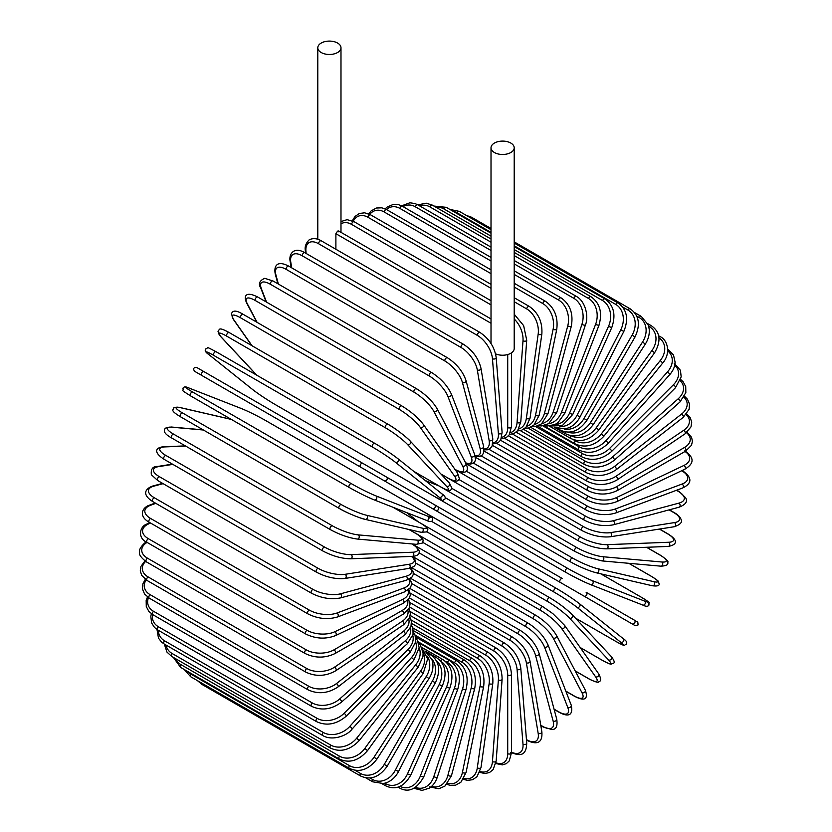 <?xml version="1.0" encoding="UTF-8"?>
<svg xmlns="http://www.w3.org/2000/svg" width="832" height="832" viewBox="0 0 832 832"><rect width="100%" height="100%" fill="white"/><g stroke="black" fill="none" stroke-linecap="round" stroke-linejoin="round"><path stroke-width="1.25" d="M469.352 529.911A2.184 1.258 -60 0 1 469.321 529.901L628.004 621.514A2.184 1.258 120 0 0 628.014 621.525L397.436 488.394L635.294 625.726L638.206 624.853C637.125 619.819 639.236 623.657 634.265 620.079L634.265 620.079A2.184 1.789 120 0 1 632.081 623.865L583.96 596.086A2.184 1.789 120 0 0 586.144 592.301L634.265 620.079L586.144 592.301M562.38 578.573L437.778 506.636L562.38 578.573A2.184 1.258 120 0 0 560.196 579.842A2.184 1.258 120 0 0 560.196 582.369L401.513 490.745A2.184 1.258 120 0 1 401.461 490.714M335.889 249.257L335.889 233.698L337.584 231.109L338.988 231.92M321.194 43.056A11.596 6.698 0 0 0 317.793 47.788A11.596 6.698 0 0 0 324.948 53.966A11.596 6.698 0 0 0 337.584 52.52A11.596 6.698 0 0 0 340.985 47.788A11.596 6.698 0 0 0 333.819 41.6A11.596 6.698 0 0 0 321.194 43.056M495.57 353.85A11.596 6.698 0 0 0 510.806 353.267A11.596 6.698 0 0 0 514.207 348.535L514.207 147.794A11.596 6.698 0 0 0 507.052 141.606A11.596 6.698 0 0 0 494.416 143.062A11.596 6.698 0 0 0 491.015 147.794A11.596 6.698 0 0 0 498.181 153.982A11.596 6.698 0 0 0 510.806 152.526A11.596 6.698 0 0 0 514.207 147.794M360.495 467.064L201.812 375.45A2.184 1.258 -60 0 1 201.812 372.923A2.184 1.258 -60 0 1 203.996 371.665L362.679 463.278A2.184 1.258 120 0 0 360.495 464.537A2.184 1.258 120 0 0 360.495 467.064L384.259 480.782A2.184 1.789 -60 0 0 386.443 476.996L437.694 506.584M432.38 508.57L384.259 480.782L432.38 508.57A2.184 1.789 -60 0 0 434.564 504.785L437.788 506.646C439.39 509.278 438.641 510.536 435.562 510.411L432.38 508.57M201.812 375.45L428.303 506.22A2.184 1.258 120 0 0 428.314 506.22L269.62 414.596A2.184 1.258 120 0 0 269.651 414.617M409.469 597.979L496.434 648.19C505.586 654.472 510.588 663.135 511.451 674.201L511.451 752.783A2.184 1.258 180 0 1 510.099 753.948A2.184 1.258 180 0 1 507.718 753.667L507.718 675.095A19.687 11.367 -120 0 0 493.792 650.978L409.854 602.514M495.966 762.767A19.687 11.367 -120 0 0 507.718 753.667M496.434 648.19A2.184 1.258 120 0 0 494.749 648.783A2.184 1.258 120 0 0 493.792 650.978M511.451 674.201A2.184 1.258 180 0 1 510.099 675.366A2.184 1.258 180 0 1 507.718 675.095M510.734 752.357C517.639 755.082 526.396 758.087 526.718 743.018A2.184 1.373 175.5 0 1 525.418 744.401A2.184 1.373 175.5 0 1 522.995 744.234L517.067 669.375A19.687 10.327 -124.2 0 0 501.935 646.027L410.322 593.143M511.451 752.128A19.687 10.327 -124.2 0 0 522.995 744.234M526.718 743.018L520.79 668.158A2.184 1.373 175.5 0 1 519.49 669.542A2.184 1.373 175.5 0 1 517.067 669.375M520.79 668.158C519.158 657.665 513.75 649.303 504.566 643.094A2.184 1.258 120 0 0 502.819 643.739A2.184 1.258 120 0 0 501.935 646.027M526.448 739.596L526.666 739.721A2.184 1.258 120 0 0 527.093 740.428C534.997 744.151 542.901 744.786 541.85 731.775A2.184 1.466 170.5 0 1 540.644 733.377A2.184 1.466 170.5 0 1 538.169 733.325L526.354 662.761A19.687 9.214 -128 0 0 510.016 640.297L411.486 583.409M526.666 739.721A19.687 9.214 -128 0 0 538.169 733.325M541.85 731.775L530.036 661.211A2.184 1.466 170.5 0 1 528.819 662.813A2.184 1.466 170.5 0 1 526.354 662.761M530.036 661.211C527.634 651.342 521.841 643.334 512.637 637.208A2.184 1.258 120 0 0 510.827 637.926A2.184 1.258 120 0 0 510.016 640.297M540.758 725.254L542.807 726.43A2.184 1.258 120 0 0 543.202 727.002L551.678 729.477C556.088 729.778 557.773 726.326 556.733 719.129A2.184 1.55 165 0 1 555.641 720.949A2.184 1.55 165 0 1 553.124 721.022L535.506 655.294A19.687 8.039 -131.6 0 0 517.993 633.807L413.348 573.394M542.807 726.43A19.687 8.039 -131.6 0 0 553.124 721.022M556.733 719.129L539.115 653.401A2.184 1.55 165 0 1 538.023 655.221A2.184 1.55 165 0 1 535.506 655.294M539.115 653.401C535.974 644.218 529.786 636.615 520.572 630.583A2.184 1.258 120 0 0 518.71 631.384A2.184 1.258 120 0 0 517.993 633.807M554.05 709.124L558.584 711.745A2.184 1.258 120 0 0 558.948 712.182C565.822 716.082 573.81 717.621 571.241 705.182A2.184 1.622 158.9 0 1 570.305 707.221A2.184 1.622 158.9 0 1 567.746 707.418L544.471 647.015A19.687 6.791 -134.9 0 0 525.793 626.631L415.886 563.17M558.584 711.745A19.687 6.791 -134.9 0 0 567.746 707.418M571.241 705.182L547.966 644.779A2.184 1.622 158.9 0 1 547.03 646.818A2.184 1.622 158.9 0 1 544.471 647.015M547.966 644.779C544.086 636.355 537.545 629.19 528.33 623.282A2.184 1.258 120 0 0 526.406 624.156A2.184 1.258 120 0 0 525.793 626.631M565.812 691.101L573.882 695.76A2.184 1.258 120 0 0 574.194 696.093C585.551 702.177 588.224 698.443 585.26 690.04A2.184 1.674 152.2 0 1 581.922 692.63L553.155 638.019A19.687 5.502 -138.1 0 0 533.354 618.81L419.037 552.812M573.882 695.76A19.687 5.502 -138.1 0 0 581.922 692.63M585.26 690.04L556.494 635.43A2.184 1.674 152.2 0 1 553.155 638.019M536.162 615.68A2.184 1.258 120 0 0 535.85 615.347A2.184 1.258 120 0 0 533.874 616.294A2.184 1.258 120 0 0 533.354 618.81M575.151 670.862L588.578 678.621A2.184 1.258 120 0 0 588.827 678.839A2.184 1.258 120 0 0 589.16 678.943M575.224 670.987L588.827 678.839C595.525 682.136 598.894 683.062 598.926 681.606C601.255 681.231 601.162 678.642 598.676 673.826A2.184 1.726 144.9 0 1 595.546 676.749L561.517 628.347A19.687 4.16 -141.2 0 0 540.634 610.407L422.76 542.35M588.578 678.621A19.687 4.16 -141.2 0 0 595.546 676.749M598.676 673.826L564.647 625.414A2.184 1.726 144.9 0 1 561.517 628.347M543.317 607.069A2.184 1.258 120 0 0 543.067 606.84A2.184 1.258 120 0 0 541.029 607.87A2.184 1.258 120 0 0 540.634 610.407M580.164 647.494L602.576 660.431A2.184 1.258 120 0 0 602.742 660.566C613.049 665.933 610.126 663.686 612.872 663.593C615.025 663.104 614.526 660.795 611.374 656.666A2.184 1.758 137 0 1 608.504 659.911L569.473 618.082A19.687 2.787 -144.2 0 0 547.57 601.484L426.951 531.846M611.042 656.396A2.184 1.758 137 0 1 611.374 656.666L572.343 614.827A2.184 1.758 137 0 1 569.473 618.082M602.576 660.431A19.687 2.787 -144.2 0 0 608.504 659.911M420.503 523.11L549.931 597.834A2.184 1.258 120 0 1 550.108 597.969A19.687 2.787 35.8 0 1 572.01 614.567A2.184 1.758 137 0 1 572.343 614.827C566.509 608.982 559.031 603.325 549.931 597.834A2.184 1.258 120 0 0 547.841 598.936A2.184 1.258 120 0 0 547.57 601.484M575.297 617.999L615.742 641.347A2.184 1.258 120 0 0 615.836 641.41A2.184 1.258 120 0 0 615.94 641.462M623.085 638.57A2.184 1.778 128.6 0 1 620.714 642.242L576.971 607.298A19.687 1.404 -147.1 0 0 554.112 592.114L431.475 521.31M615.742 641.347A19.687 1.404 -147.1 0 0 620.714 642.242M406.775 512.647L418.205 521.778M575.318 618.02L615.836 641.41C627.879 647.712 622.762 645.133 626.35 644.238C627.411 642.564 626.382 640.713 623.272 638.695L579.53 603.762C573.165 598.863 565.448 593.736 556.39 588.39A2.184 1.258 120 0 1 556.473 588.453A19.687 1.404 32.9 0 1 579.342 603.637A2.184 1.778 128.6 0 1 576.971 607.298M426.462 513.386L556.286 588.338M425.63 512.897L556.39 588.39A2.184 1.258 120 0 0 554.247 589.566A2.184 1.258 120 0 0 554.112 592.114M394.212 486.533L397.436 488.394A2.184 1.789 -60 0 0 397.436 488.394L469.321 529.901M641.43 597.303A2.184 1.258 120 0 0 641.337 597.241A2.184 1.258 120 0 0 641.243 597.189L600.787 573.841L641.337 597.241C652.808 604.521 648.024 601.38 649.043 604.937C648.118 606.684 646.006 606.715 642.71 605.03A2.184 1.778 111.4 0 1 642.512 604.937M445.151 497.63L567.778 568.433A19.687 1.404 27.1 0 0 592.363 580.642L644.498 601.058A19.687 1.404 27.1 0 0 641.243 597.189M644.498 601.058A2.184 1.778 111.4 0 1 642.71 605.03L590.574 584.615A2.184 1.778 111.4 0 1 590.377 584.522A19.687 1.404 -152.9 0 1 565.791 572.312A2.184 1.258 120 0 1 565.698 572.27A2.184 1.258 120 0 1 565.646 569.826A2.184 1.258 120 0 1 567.778 568.433M565.604 572.208L435.479 497.078M438.942 485.909L425.318 480.574M592.363 580.642A2.184 1.778 111.4 0 1 590.574 584.615C583.149 581.558 574.86 577.439 565.698 572.27L407.004 480.646A2.184 1.258 120 0 0 407.056 480.678M406.962 480.626A2.184 1.258 120 0 0 407.004 480.646L406.37 480.272M452.005 488.446L572.624 558.085A19.687 2.787 24.2 0 0 597.948 568.755L653.692 581.641A2.184 1.758 103 0 1 652.319 585.749C657.467 586.414 659.714 585.686 659.069 583.575C657.769 581.152 661.18 582.566 651.383 576.326A2.184 1.258 120 0 0 651.175 576.243L628.763 563.306M653.692 581.641A19.687 2.787 24.2 0 0 651.175 576.243M596.18 572.707A19.687 2.787 -155.8 0 1 570.856 562.037A2.184 1.258 120 0 1 570.648 561.954A2.184 1.258 120 0 1 570.554 559.593A2.184 1.258 120 0 1 572.624 558.085M597.948 568.755A2.184 1.758 103 0 1 596.575 572.863L652.319 585.749M660.504 555.37A2.184 1.258 120 0 0 660.254 555.131A2.184 1.258 120 0 0 659.932 555.038L646.506 547.279M459.014 479.565L576.888 547.622A19.687 4.16 21.2 0 0 602.857 556.733L661.794 561.995A19.687 4.16 21.2 0 0 659.932 555.038M661.794 561.995A2.184 1.726 95.1 0 1 660.826 566.166C666.245 565.916 668.533 564.699 667.701 562.505C668.938 561.735 666.453 559.281 660.254 555.131L646.641 547.279M602.857 556.733A2.184 1.726 95.1 0 1 601.89 560.903L660.826 566.166M576.888 547.622A2.184 1.258 120 0 0 574.881 549.234A2.184 1.258 120 0 0 575.016 551.502L585.801 556.577L601.89 560.903M466.211 471.11L580.518 537.108A19.687 5.502 18.1 0 0 607.058 544.658L668.73 542.256A2.184 1.674 87.8 0 1 668.169 546.437C676.926 544.814 678.818 540.623 667.867 533.832A2.184 1.258 120 0 0 667.43 533.728L659.36 529.069M668.73 542.256A19.687 5.502 18.1 0 0 667.43 533.728M607.058 544.658A2.184 1.674 87.8 0 1 606.486 548.839L668.169 546.437M580.518 537.108A2.184 1.258 120 0 0 578.604 538.814A2.184 1.258 120 0 0 578.77 541.008C588.37 546.073 597.605 548.683 606.486 548.839M473.606 463.195L583.513 526.646A19.687 6.791 14.9 0 0 610.511 532.626L674.461 522.59A2.184 1.622 81.1 0 1 675.563 524.898A2.184 1.622 81.1 0 1 674.274 526.729C680.222 524.68 682.49 522.298 681.096 519.563C680.347 517.13 678.049 514.81 674.19 512.585A2.184 1.258 120 0 0 673.618 512.491L669.084 509.87M674.461 522.59A19.687 6.791 14.9 0 0 673.618 512.491M610.511 532.626A2.184 1.622 81.1 0 1 611.614 534.945A2.184 1.622 81.1 0 1 610.324 536.775L674.274 526.729M583.513 526.646A2.184 1.258 120 0 0 581.682 528.424A2.184 1.258 120 0 0 581.89 530.525C591.614 535.548 601.089 537.628 610.324 536.775M481.198 455.894L585.832 516.298A19.687 8.039 11.6 0 0 613.194 520.738L678.933 503.121A2.184 1.55 75 0 1 680.129 505.336A2.184 1.55 75 0 1 679.099 507.198C685.849 504.494 687.991 501.311 685.537 497.65L679.151 491.546A2.184 1.258 120 0 0 678.454 491.483L676.406 490.298M678.933 503.121A19.687 8.039 11.6 0 0 678.454 491.483M613.194 520.738A2.184 1.55 75 0 1 614.39 522.954A2.184 1.55 75 0 1 613.361 524.805L679.099 507.198M585.832 516.298A2.184 1.258 120 0 0 584.085 518.138A2.184 1.258 120 0 0 584.334 520.156C594.162 525.117 603.834 526.666 613.361 524.805M488.925 449.27L587.454 506.158A19.687 9.214 8 0 0 615.087 509.07L682.105 484.026A2.184 1.466 69.5 0 1 683.384 486.138A2.184 1.466 69.5 0 1 682.604 487.989C694.398 482.383 689.894 475.862 682.718 470.881A2.184 1.258 120 0 0 681.897 470.86L681.668 470.735M682.105 484.026A19.687 9.214 8 0 0 681.897 470.86M615.087 509.07A2.184 1.466 69.5 0 1 616.366 511.181A2.184 1.466 69.5 0 1 615.586 513.032L682.604 487.989M587.454 506.158A2.184 1.258 120 0 0 585.822 508.04A2.184 1.258 120 0 0 586.092 509.964C596.003 514.873 605.831 515.892 615.586 513.032M496.766 443.394L588.39 496.288A19.687 10.327 4.2 0 0 616.169 497.713L683.966 465.421A19.687 10.327 4.2 0 0 685.027 451.485M683.966 465.421A2.184 1.373 64.5 0 1 685.329 467.449A2.184 1.373 64.5 0 1 684.778 469.258C697.663 461.448 690.674 455.364 684.871 450.746M616.169 497.713A2.184 1.373 64.5 0 1 617.531 499.741A2.184 1.373 64.5 0 1 616.98 501.55L684.778 469.258M588.39 496.288A2.184 1.258 120 0 0 586.851 498.202A2.184 1.258 120 0 0 587.163 500.032C597.126 504.878 607.069 505.388 616.98 501.55M504.66 438.298L588.609 486.762A19.687 11.367 0 0 0 616.45 486.762L684.497 447.47A19.687 11.367 0 0 0 686.494 432.754M684.497 447.47A2.184 1.258 60 0 1 685.932 449.405A2.184 1.258 60 0 1 685.589 451.152L691.496 445.255L692.453 441.199L691.538 437.268L687.086 432.245M616.45 486.762A2.184 1.258 60 0 1 617.874 488.696A2.184 1.258 60 0 1 617.542 490.443L685.589 451.152M588.609 486.762A2.184 1.258 120 0 0 587.174 488.696A2.184 1.258 120 0 0 587.517 490.443C597.522 495.227 607.526 495.227 617.542 490.443M512.543 434.044L588.12 477.672A19.687 12.314 -4.5 0 0 615.909 476.299L683.696 430.31A19.687 12.314 -4.5 0 0 686.098 414.617M683.696 430.31A2.184 1.144 55.8 0 1 685.194 432.151A2.184 1.144 55.8 0 1 685.058 433.826L690.986 426.899L691.714 422.23L690.258 417.758L686.702 413.878M615.909 476.299A2.184 1.144 55.8 0 1 617.406 478.14A2.184 1.144 55.8 0 1 617.271 479.814L685.058 433.826M588.12 477.672A2.184 1.258 120 0 0 586.799 479.596A2.184 1.258 120 0 0 587.163 481.26C597.189 485.992 607.225 485.514 617.271 479.814M520.364 430.643L586.924 469.061A19.687 13.166 -9.5 0 0 614.546 466.398L681.564 414.055A19.687 13.166 -9.5 0 0 683.966 397.238M681.564 414.055A2.184 1.019 52 0 1 683.134 415.802A2.184 1.019 52 0 1 683.186 417.383L689.114 409.313L689.489 404.03L687.502 399.266L684.528 396.23M614.546 466.398A2.184 1.019 52 0 1 616.117 468.146A2.184 1.019 52 0 1 616.169 469.726L683.186 417.383M586.924 469.061A2.184 1.258 120 0 0 585.718 470.985A2.184 1.258 120 0 0 586.092 472.566C596.128 477.246 606.154 476.299 616.169 469.726M528.05 428.126L585.031 461.022A19.687 13.915 -15 0 0 612.394 457.132L678.132 398.84A19.687 13.915 -15 0 0 680.17 380.734M678.132 398.84A2.184 0.894 48.4 0 1 679.754 400.504A2.184 0.894 48.4 0 1 679.983 401.97L685.838 392.59L685.724 386.578L683.134 381.753L680.628 379.444M612.394 457.132A2.184 0.894 48.4 0 1 614.016 458.796A2.184 0.894 48.4 0 1 614.245 460.262L679.983 401.97M585.031 461.022A2.184 1.258 120 0 0 583.939 462.914A2.184 1.258 120 0 0 584.334 464.412C594.37 469.05 604.334 467.667 614.245 460.262M535.548 426.514L582.452 453.596A19.687 14.57 -21.1 0 0 609.45 448.583L673.4 384.779A19.687 14.57 -21.1 0 0 674.742 365.248M673.4 384.779A2.184 0.759 45.1 0 1 675.085 386.36A2.184 0.759 45.1 0 1 675.48 387.702L681.179 376.865L680.441 370.302L674.19 363.178M609.45 448.583A2.184 0.759 45.1 0 1 611.146 450.154A2.184 0.759 45.1 0 1 611.53 451.506L675.48 387.702M582.452 453.596A2.184 1.258 120 0 0 581.89 456.862C591.906 461.469 601.786 459.68 611.53 451.506M667.867 349.222A2.184 1.258 120 0 0 667.69 349.138L673.483 354.942L675.126 362.232C674.96 366.569 673.15 370.718 669.708 374.681A2.184 0.614 41.9 0 0 669.178 373.474A2.184 0.614 41.9 0 0 667.43 371.987A19.687 15.101 -27.8 0 0 667.67 350.917M542.797 425.818L579.218 446.846A19.687 15.101 -27.8 0 0 605.748 440.804L667.43 371.987M605.748 440.804A2.184 0.614 41.9 0 1 607.495 442.291A2.184 0.614 41.9 0 1 608.036 443.508L669.708 374.681M579.218 446.846A2.184 1.258 120 0 0 578.77 449.977C588.775 454.553 598.53 452.4 608.036 443.508M573.269 439.618L575.338 440.814A19.687 15.527 -35.1 0 0 601.318 433.857L660.244 360.547L662.73 363.012C671.362 353.059 667.295 339.643 660.254 336.71A2.184 1.258 120 0 0 658.882 337.012M660.244 360.547A19.687 15.527 -35.1 0 0 658.986 337.875M601.318 433.857L603.793 436.332L662.73 363.012M575.338 440.814A2.184 1.258 120 0 0 575.016 443.81C585 448.375 594.589 445.879 603.793 436.332M571.168 435.75A19.687 15.829 -43 0 0 596.18 427.804L651.924 350.542L654.586 352.778C661.367 341.089 660.296 332.082 651.383 325.759A2.184 1.258 120 0 0 649.407 326.706L648.69 326.29M651.924 350.542A19.687 15.829 -43 0 0 649.407 326.706M596.18 427.804L598.832 430.03L654.586 352.778M570.773 435.677A2.184 1.258 120 0 0 570.648 438.412C580.611 442.967 590.002 440.17 598.832 430.03M568.027 432.162A19.687 16.016 -51.4 0 0 590.377 422.677L642.512 342.066L645.341 344.053C648.409 339.154 649.688 334.152 649.189 329.035L648.294 325L641.337 316.451A2.184 1.258 120 0 0 639.246 317.543L636.709 316.077M642.512 342.066A19.687 16.016 -51.4 0 0 639.246 317.543M590.377 422.677L593.206 424.663L645.341 344.053M565.406 431.933A2.184 1.258 120 0 0 565.698 433.815C575.64 438.36 584.813 435.313 593.206 424.663M564.262 429.062A19.687 16.078 -60 0 0 583.96 418.527L632.081 335.182L635.066 336.908C640.723 324.522 639.09 315.162 630.188 308.838A2.184 1.258 120 0 0 628.004 310.097L622.606 306.977M632.081 335.182A19.687 16.078 -60 0 0 628.004 310.097M470.07 217.568A2.184 1.258 -60 0 1 471.505 217.214L491.015 228.488M583.96 418.527L586.945 420.254L635.066 336.908M559.749 429.083A2.184 1.258 120 0 0 560.196 430.071C570.128 434.616 579.051 431.34 586.945 420.254M559.79 426.556A19.687 16.016 -68.6 0 0 576.971 415.386L620.714 329.93L623.854 331.396C628.878 318.791 626.933 309.327 618.02 302.983A2.184 1.258 120 0 0 615.742 304.418L514.207 245.794M620.714 329.93A19.687 16.016 -68.6 0 0 615.742 304.418M491.015 232.409L457.059 212.794A2.184 1.258 -60 0 1 459.337 211.37L491.015 229.663M457.059 212.794A19.687 16.016 -68.6 0 0 453.149 211.318M576.971 415.386L580.102 416.842L623.854 331.396M565.698 433.815L554.185 427.18A2.184 1.258 120 0 0 554.195 427.18L565.084 428.927L569.026 427.69C573.706 425.568 577.398 421.949 580.102 416.842M554.559 424.726A19.687 15.829 -77 0 0 569.473 413.265L608.504 326.362L611.77 327.548C616.138 314.829 613.85 305.302 604.937 298.948A2.184 1.258 120 0 0 602.576 300.55L514.207 249.527M608.504 326.362A19.687 15.829 -77 0 0 602.576 300.55M491.015 236.142L443.882 208.926A2.184 1.258 -60 0 1 446.243 207.324L491.015 233.178M443.882 208.926A19.687 15.829 -77 0 0 436.041 207.272M569.473 413.265L572.738 414.45L611.77 327.548M548.579 423.696A19.687 15.527 -84.9 0 0 561.517 412.194L595.546 324.49L598.926 325.406C602.586 312.655 599.955 303.108 591.011 296.743A2.184 1.258 120 0 0 588.578 298.511L514.207 255.57M595.546 324.49A19.687 15.527 -84.9 0 0 588.578 298.511M491.015 242.185L429.894 206.898A2.184 1.258 -60 0 1 432.328 205.119L491.015 239.013M429.894 206.898A19.687 15.527 -84.9 0 0 419.546 205.847M561.517 412.194L564.897 413.098L598.926 325.406M541.913 423.571A19.687 15.101 -92.2 0 0 553.155 412.162L581.922 324.345A2.184 0.614 18.1 0 0 584.074 325.114A2.184 0.614 18.1 0 0 585.395 324.969C588.775 317.585 586.019 301.673 576.378 296.39A2.184 1.258 120 0 0 573.882 298.345L514.207 263.89M581.922 324.345A19.687 15.101 -92.2 0 0 573.882 298.345M491.015 250.505L415.199 206.721A2.184 1.258 -60 0 1 417.695 204.776L491.015 247.114M415.199 206.721A19.687 15.101 -92.2 0 0 403.031 206.627M553.155 412.162A2.184 0.614 18.1 0 0 555.318 412.932A2.184 0.614 18.1 0 0 556.639 412.797L585.395 324.969M534.664 424.382A19.687 14.57 -98.9 0 0 544.471 413.192L567.746 325.915A2.184 0.759 14.9 0 0 569.951 326.591A2.184 0.759 14.9 0 0 571.314 326.248C573.518 313.726 570.128 304.273 561.132 297.908A2.184 1.258 120 0 0 558.584 300.03L514.207 274.404M567.746 325.915A19.687 14.57 -98.9 0 0 558.584 300.03M491.015 261.019L399.901 208.406A2.184 1.258 -60 0 1 402.449 206.284L491.015 257.421M399.901 208.406A19.687 14.57 -98.9 0 0 386.422 209.477M544.471 413.192A2.184 0.759 14.9 0 0 546.676 413.868A2.184 0.759 14.9 0 0 548.038 413.535L571.314 326.248M526.916 426.182A19.687 13.915 -105 0 0 535.506 415.272L553.124 329.202A2.184 0.894 11.6 0 0 555.37 329.774A2.184 0.894 11.6 0 0 556.764 329.233C558.22 316.95 554.424 307.632 545.397 301.257A2.184 1.258 120 0 0 542.807 303.555L514.207 287.04M553.124 329.202A19.687 13.915 -105 0 0 542.807 303.555M491.015 273.655L384.124 211.942A2.184 1.258 -60 0 1 386.703 209.643L491.015 269.87M384.124 211.942A19.687 13.915 -105 0 0 369.762 214.365M535.506 415.272A2.184 0.894 11.6 0 0 537.763 415.844A2.184 0.894 11.6 0 0 539.146 415.303L556.764 329.233M518.794 428.958A19.687 13.166 -110.5 0 0 526.354 418.371L538.169 334.162A2.184 1.019 8 0 0 540.467 334.641A2.184 1.019 8 0 0 541.861 333.892C542.547 321.942 538.356 312.79 529.287 306.436A2.184 1.258 120 0 0 527.727 306.894A2.184 1.258 120 0 0 526.666 308.901L514.207 301.704M538.169 334.162A19.687 13.166 -110.5 0 0 526.666 308.901M491.015 288.319L367.983 217.287A2.184 1.258 -60 0 1 369.034 215.28A2.184 1.258 -60 0 1 370.594 214.822L491.015 284.346M367.983 217.287A19.687 13.166 -110.5 0 0 353.226 221.229M526.354 418.371A2.184 1.019 8 0 0 528.653 418.85A2.184 1.019 8 0 0 530.046 418.111L541.861 333.892M510.38 432.682A19.687 12.314 -115.5 0 0 517.067 422.479L522.995 340.777A19.687 12.314 -115.5 0 0 514.207 319.01M522.995 340.777A2.184 1.144 4.2 0 0 525.335 341.151A2.184 1.144 4.2 0 0 526.718 340.194L523.65 325.645L514.207 314.205M491.015 304.897L351.603 224.411A2.184 1.258 -60 0 1 352.612 222.3A2.184 1.258 -60 0 1 354.234 221.78L491.015 300.747M351.603 224.411A19.687 12.314 -115.5 0 0 340.985 223.881M517.067 422.479A2.184 1.144 4.2 0 0 519.407 422.854A2.184 1.144 4.2 0 0 520.79 421.907L526.718 340.194M491.015 323.263L335.889 233.698M501.758 437.31A19.687 11.367 -120 0 0 507.718 427.565L507.718 354.546M507.718 427.565A2.184 1.258 0 0 0 510.099 427.835A2.184 1.258 0 0 0 511.451 426.67L509.246 434.803L506.303 437.559L501.28 438.786M479.95 332.436A2.184 1.258 120 0 0 478.202 333.081A2.184 1.258 120 0 0 477.318 335.369L318.625 243.755A2.184 1.258 -60 0 1 319.519 241.467A2.184 1.258 -60 0 1 321.266 240.812L479.95 332.436C489.133 338.645 494.541 346.996 496.174 357.5A2.184 1.373 -4.5 0 1 494.874 358.883A2.184 1.373 -4.5 0 1 492.45 358.717A19.687 10.327 -124.2 0 0 477.318 335.369M493.002 442.77A19.687 10.327 -124.2 0 0 498.378 433.576L492.45 358.717M318.625 243.755A19.687 10.327 -124.2 0 0 305.926 251.025L306.114 253.448M498.378 433.576A2.184 1.373 -4.5 0 0 500.812 433.742A2.184 1.373 -4.5 0 0 502.102 432.359L496.174 357.5M305.926 251.025A2.184 1.373 175.5 0 1 305.282 250.162L305.521 253.105M463.59 344.365A2.184 1.258 120 0 0 461.781 345.082A2.184 1.258 120 0 0 460.97 347.443L302.286 255.83A2.184 1.258 -60 0 1 303.098 253.469A2.184 1.258 -60 0 1 304.907 252.751L463.59 344.365C472.794 350.49 478.598 358.498 480.99 368.368A2.184 1.466 -9.5 0 1 479.783 369.97A2.184 1.466 -9.5 0 1 477.308 369.918A19.687 9.214 -128 0 0 460.97 347.443M484.12 448.968A19.687 9.214 -128 0 0 489.133 440.482L477.308 369.918M302.286 255.83A19.687 9.214 -128 0 0 290.784 262.226L291.73 267.873M489.133 440.482A2.184 1.466 -9.5 0 0 491.598 440.534A2.184 1.466 -9.5 0 0 492.804 438.932L480.99 368.368M290.784 262.226A2.184 1.466 170.5 0 1 290.15 261.404L291.179 267.55M447.481 357.791A2.184 1.258 120 0 0 445.609 358.582A2.184 1.258 120 0 0 444.891 361.005L286.208 269.391A2.184 1.258 -60 0 1 286.926 266.968A2.184 1.258 -60 0 1 288.798 266.178L447.481 357.791C456.695 363.823 462.873 371.426 466.024 380.598A2.184 1.55 -15 0 1 464.932 382.418A2.184 1.55 -15 0 1 462.415 382.491A19.687 8.039 -131.6 0 0 444.891 361.005M475.072 455.738A19.687 8.039 -131.6 0 0 480.033 448.23L462.415 382.491M286.208 269.391A19.687 8.039 -131.6 0 0 275.891 274.799L278.366 284.055M480.033 448.23A2.184 1.55 -15 0 0 482.539 448.157A2.184 1.55 -15 0 0 483.631 446.337L466.024 380.598M275.891 274.799A2.184 1.55 165 0 1 275.267 274.04L277.878 283.774M431.746 372.611A2.184 1.258 120 0 0 429.822 373.474A2.184 1.258 120 0 0 429.198 375.95L270.504 284.336A2.184 1.258 -60 0 1 271.128 281.861A2.184 1.258 -60 0 1 273.052 280.987L431.746 372.611C440.95 378.518 447.491 385.684 451.37 394.108A2.184 1.622 -21.1 0 1 450.434 396.136A2.184 1.622 -21.1 0 1 447.876 396.344A19.687 6.791 -134.9 0 0 429.198 375.95M465.577 462.779A19.687 6.791 -134.9 0 0 471.151 456.747L447.876 396.344M270.504 284.336A19.687 6.791 -134.9 0 0 261.352 288.652L266.542 302.12M471.151 456.747A2.184 1.622 -21.1 0 0 473.71 456.539A2.184 1.622 -21.1 0 0 474.646 454.511L451.37 394.108M261.352 288.652A2.184 1.622 158.9 0 1 260.759 287.986L266.115 301.881M416.801 389.033A2.184 1.258 120 0 0 416.499 388.7A2.184 1.258 120 0 0 414.513 389.646A2.184 1.258 120 0 0 414.003 392.163L255.31 300.539A2.184 1.258 -60 0 1 255.83 298.022A2.184 1.258 -60 0 1 257.806 297.086L416.499 388.7C425.682 394.472 432.567 401.17 437.143 408.782A2.184 1.674 -27.8 0 1 433.805 411.362A19.687 5.502 -138.1 0 0 414.003 392.163M454.948 469.352A19.687 5.502 -138.1 0 0 462.561 465.982L433.805 411.362M255.31 300.539A19.687 5.502 -138.1 0 0 247.281 303.68L257.13 322.39M462.561 465.982A2.184 1.674 -27.8 0 0 465.899 463.393L437.143 408.782M247.281 303.68A2.184 1.674 152.2 0 1 246.74 303.129L256.776 322.192M402.106 406.182A2.184 1.258 120 0 0 401.856 405.954A2.184 1.258 120 0 0 399.828 406.973A2.184 1.258 120 0 0 399.422 409.51L240.739 317.897A2.184 1.258 -60 0 1 241.134 315.349A2.184 1.258 -60 0 1 243.173 314.33L401.856 405.954C411.008 411.58 418.205 417.768 423.436 424.528A2.184 1.726 -35.1 0 1 420.306 427.45A19.687 4.16 -141.2 0 0 399.422 409.51M440.95 474.011L447.377 477.724A19.687 4.16 -141.2 0 0 454.334 475.852L420.306 427.45M240.739 317.897A19.687 4.16 -141.2 0 0 233.782 319.758L252.065 345.779M454.334 475.852A2.184 1.726 -35.1 0 0 457.465 472.93L423.436 424.528M447.377 477.724A2.184 1.258 120 0 0 447.616 477.953A2.184 1.258 120 0 0 447.949 478.046M233.782 319.758A2.184 1.726 144.9 0 1 233.324 319.353L251.794 345.623M410.02 440.95A19.687 2.787 35.8 0 0 388.118 424.362A2.184 1.258 120 0 0 387.941 424.226A2.184 1.258 120 0 0 385.85 425.318A2.184 1.258 120 0 0 385.58 427.877L226.897 336.253A2.184 1.258 -60 0 1 227.167 333.705A2.184 1.258 -60 0 1 229.258 332.602A2.184 1.258 -60 0 1 229.424 332.748M413.702 471.297L440.586 486.824A19.687 2.787 -144.2 0 0 446.514 486.304L407.482 444.465A19.687 2.787 -144.2 0 0 385.58 427.877M407.482 444.465A2.184 1.758 -43 0 0 410.353 441.22C408.845 439.098 395.751 428.418 387.941 424.226L229.258 332.602C217.433 326.144 220.054 329.971 217.974 331.219L220.626 336.513L256.682 375.159M226.897 336.253A19.687 2.787 -144.2 0 0 220.958 336.773L256.87 375.263M446.514 486.304A2.184 1.758 -43 0 0 449.384 483.049L410.353 441.22M440.586 486.824A2.184 1.258 120 0 0 440.752 486.959C452.587 493.418 449.956 489.59 452.036 488.342L449.384 483.049M213.886 355.493A19.687 1.404 -147.1 0 0 208.915 354.598L252.658 389.542A19.687 1.404 -147.1 0 0 275.527 404.726L434.21 496.34A19.687 1.404 -147.1 0 0 439.182 497.234L395.439 462.29A2.184 1.778 -51.4 0 0 397.81 458.63A19.687 1.404 32.9 0 0 374.941 443.446A2.184 1.258 120 0 0 374.847 443.383A2.184 1.258 120 0 0 372.715 444.558A2.184 1.258 120 0 0 372.57 447.106L213.886 355.493A2.184 1.258 -60 0 1 214.022 352.945A2.184 1.258 -60 0 1 216.164 351.759A2.184 1.258 -60 0 1 216.258 351.822L374.754 443.331M395.439 462.29A19.687 1.404 -147.1 0 0 372.57 447.106M439.182 497.234A2.184 1.778 -51.4 0 0 441.553 493.563M434.21 496.34A2.184 1.258 120 0 0 434.304 496.402C446.41 502.674 441.064 500.157 444.808 499.242C445.91 497.65 444.881 495.799 441.73 493.688L397.987 458.754C391.633 453.856 383.916 448.729 374.847 443.383L216.164 351.759C204.058 345.488 209.404 348.005 205.65 348.92C204.558 350.522 205.587 352.373 208.728 354.474A2.184 1.778 128.6 0 1 208.562 354.318M208.915 354.598A2.184 1.778 128.6 0 1 208.728 354.474L252.47 389.418C258.835 394.316 266.552 399.443 275.61 404.789L434.304 496.402M199.919 369.304L434.564 504.785M203.996 371.665L196.737 367.474C193.658 367.349 192.91 368.597 194.511 371.238L245.856 400.878A2.184 1.789 120 0 1 245.814 400.858M351.437 483.714A2.184 1.258 120 0 0 349.305 485.108A2.184 1.258 120 0 0 349.346 487.552A2.184 1.258 120 0 0 349.45 487.604A19.687 1.404 -152.9 0 0 374.026 499.814A2.184 1.778 -68.6 0 0 376.022 495.924L428.147 516.339A19.687 1.404 27.1 0 0 424.892 512.481L266.209 420.867A19.687 1.404 27.1 0 0 241.623 408.647L189.488 388.232A19.687 1.404 27.1 0 0 192.754 392.101L351.437 483.714A19.687 1.404 27.1 0 0 376.022 495.924M349.253 487.49L190.757 395.98A2.184 1.258 -60 0 1 190.663 395.938A2.184 1.258 -60 0 1 190.611 393.494A2.184 1.258 -60 0 1 192.754 392.101M426.161 520.229A2.184 1.778 -68.6 0 0 428.147 516.339M189.072 388.076A2.184 1.778 111.4 0 1 189.29 388.138C185.9 386.474 183.789 386.506 182.946 388.253C184.028 391.955 179.171 388.586 190.663 395.938L349.346 487.552C358.509 492.731 366.808 496.85 374.223 499.907L426.358 520.322C429.749 521.997 431.87 521.955 432.713 520.208C431.621 516.506 436.478 519.875 424.996 512.522A2.184 1.258 120 0 0 424.892 512.481M424.996 512.522L266.302 420.909C257.14 415.73 248.851 411.611 241.426 408.554L189.29 388.138A2.184 1.778 111.4 0 1 189.488 388.232M231.379 419.442L180.076 407.586A19.687 2.787 24.2 0 0 182.593 412.984L341.286 504.598A2.184 1.258 120 0 0 339.206 506.106A2.184 1.258 120 0 0 339.3 508.466A2.184 1.258 120 0 0 339.508 508.55A19.687 2.787 -155.8 0 0 364.832 519.22A2.184 1.758 -77 0 0 366.61 515.268L422.354 528.164A19.687 2.787 24.2 0 0 419.838 522.756L392.943 507.239M341.286 504.598A19.687 2.787 24.2 0 0 366.61 515.268M180.825 416.936A2.184 1.258 -60 0 1 180.617 416.853A2.184 1.258 -60 0 1 180.523 414.492A2.184 1.258 -60 0 1 182.593 412.984M420.576 532.106A2.184 1.758 -77 0 0 422.354 528.164M180.076 407.586A2.184 1.758 103 0 0 179.681 407.43L173.784 407.774C173.732 410.197 169.114 409.833 180.617 416.853L339.3 508.466C346.83 513.136 362.638 519.137 365.227 519.376L420.971 532.262L426.878 531.918C426.92 529.495 431.548 529.859 420.035 522.839A2.184 1.258 120 0 0 419.838 522.756M203.434 430.019L171.756 427.19A19.687 4.16 21.2 0 0 173.618 434.158L332.301 525.772A2.184 1.258 120 0 0 330.304 527.384A2.184 1.258 120 0 0 330.439 529.662C339.893 534.768 348.847 537.898 357.313 539.053A2.184 1.726 -84.9 0 0 358.28 534.882L417.217 540.145A19.687 4.16 21.2 0 0 415.345 533.187L408.928 529.485M332.301 525.772A19.687 4.16 21.2 0 0 358.28 534.882M172.068 438.142A2.184 1.258 -60 0 1 171.746 438.038A2.184 1.258 -60 0 1 171.61 435.77A2.184 1.258 -60 0 1 173.618 434.158M357.313 539.053L416.25 544.315A2.184 1.726 -84.9 0 0 417.217 540.145M415.917 533.52A2.184 1.258 120 0 0 415.667 533.291A2.184 1.258 120 0 0 415.345 533.187M203.154 429.863L171.174 427.003A2.184 1.726 95.1 0 1 171.756 427.19M185.713 446.098L164.57 446.919A19.687 5.502 18.1 0 0 165.88 455.447L324.563 547.071A2.184 1.258 120 0 0 322.639 548.777A2.184 1.258 120 0 0 322.816 550.961C332.415 556.026 341.65 558.636 350.532 558.792A2.184 1.674 -92.2 0 0 351.104 554.611L412.776 552.219A19.687 5.502 18.1 0 0 411.882 543.93M324.563 547.071A19.687 5.502 18.1 0 0 351.104 554.611M164.57 459.441A2.184 1.258 -60 0 1 164.133 459.337A2.184 1.258 -60 0 1 163.956 457.153A2.184 1.258 -60 0 1 165.88 455.447M350.532 558.792L412.204 556.4A2.184 1.674 -92.2 0 0 412.776 552.219M185.359 445.9L163.831 446.732A2.184 1.674 87.8 0 1 164.57 446.919M172.858 464.381L158.6 466.627A19.687 6.791 14.9 0 0 159.432 476.715L318.126 568.329A2.184 1.258 120 0 0 316.295 570.107A2.184 1.258 120 0 0 316.503 572.208C326.227 577.231 335.702 579.311 344.937 578.458A2.184 1.622 -98.9 0 0 346.226 576.628A2.184 1.622 -98.9 0 0 345.124 574.309L409.074 564.273A19.687 6.791 14.9 0 0 411.507 556.421M318.126 568.329A19.687 6.791 14.9 0 0 345.124 574.309M316.503 572.208L157.81 480.594A2.184 1.258 -60 0 1 157.602 478.494A2.184 1.258 -60 0 1 159.432 476.715M344.937 578.458L408.886 568.412A2.184 1.622 -98.9 0 0 410.176 566.582A2.184 1.622 -98.9 0 0 409.074 564.273M172.432 464.131L157.726 466.45A2.184 1.622 81.1 0 1 158.6 466.627M163.124 483.662L153.868 486.138A19.687 8.039 11.6 0 0 154.346 497.775L313.03 589.399A2.184 1.258 120 0 0 311.293 591.23A2.184 1.258 120 0 0 311.542 593.247C321.37 598.208 331.042 599.768 340.569 597.896A2.184 1.55 -105 0 0 341.598 596.045A2.184 1.55 -105 0 0 340.402 593.83L406.13 576.222A19.687 8.039 11.6 0 0 410.166 568.162M313.03 589.399A19.687 8.039 11.6 0 0 340.402 593.83M311.542 593.247L152.849 501.634A2.184 1.258 -60 0 1 152.61 499.616A2.184 1.258 -60 0 1 154.346 497.775M340.569 597.896L406.297 580.289A2.184 1.55 -105 0 0 407.326 578.427A2.184 1.55 -105 0 0 406.13 576.222M162.635 483.371L152.901 485.982A2.184 1.55 75 0 1 153.868 486.138M155.792 503.329L150.436 505.326A19.687 9.214 8 0 0 150.644 518.482L309.327 610.106A2.184 1.258 120 0 0 307.684 611.988A2.184 1.258 120 0 0 307.965 613.912C317.876 618.821 327.704 619.84 337.459 616.98A2.184 1.466 -110.5 0 0 338.239 615.129A2.184 1.466 -110.5 0 0 336.96 613.018L403.978 587.964A19.687 9.214 8 0 0 408.824 579.394M309.327 610.106A19.687 9.214 8 0 0 336.96 613.018M307.965 613.912L149.282 522.298A2.184 1.258 -60 0 1 149.001 520.364A2.184 1.258 -60 0 1 150.644 518.482M337.459 616.98L404.477 591.937A2.184 1.466 -110.5 0 0 405.257 590.086A2.184 1.466 -110.5 0 0 403.978 587.964M155.241 503.006L149.396 505.19A2.184 1.466 69.5 0 1 150.436 505.326M150.488 522.995L148.304 524.035A19.687 10.327 4.2 0 0 148.356 538.678L307.039 630.292A2.184 1.258 120 0 0 305.51 632.206A2.184 1.258 120 0 0 305.812 634.046C315.786 638.893 325.728 639.392 335.639 635.554A2.184 1.373 -115.5 0 0 336.19 633.745A2.184 1.373 -115.5 0 0 334.828 631.727L402.626 599.435A19.687 10.327 4.2 0 0 407.888 590.179M307.039 630.292A19.687 10.327 4.2 0 0 334.828 631.727M305.812 634.046L147.129 542.433A2.184 1.258 -60 0 1 146.817 540.592A2.184 1.258 -60 0 1 148.356 538.678M335.639 635.554L403.426 603.262A2.184 1.373 -115.5 0 0 403.978 601.453A2.184 1.373 -115.5 0 0 402.626 599.435M149.895 522.652L147.222 523.921A2.184 1.373 64.5 0 1 148.304 524.035M147.056 542.391A19.687 11.367 0 0 0 147.503 558.199L306.186 649.823A2.184 1.258 120 0 0 304.762 651.747A2.184 1.258 120 0 0 305.094 653.494C315.099 658.289 325.114 658.289 335.119 653.494A2.184 1.258 -120 0 0 335.452 651.747A2.184 1.258 -120 0 0 334.027 649.823L402.085 610.532A19.687 11.367 0 0 0 407.545 600.496M306.186 649.823A19.687 11.367 0 0 0 334.027 649.823M305.094 653.494L146.411 561.881A2.184 1.258 -60 0 1 146.068 560.134A2.184 1.258 -60 0 1 147.503 558.199M335.119 653.494L403.177 614.214A2.184 1.258 -120 0 0 403.51 612.456A2.184 1.258 -120 0 0 402.085 610.532M146.411 542.017A2.184 1.258 60 0 1 146.432 542.006L146.432 542.006C145.35 541.819 138.455 548.548 139.547 551.928C138.653 554.299 140.941 557.617 146.411 561.881M145.631 561.413A19.687 12.314 -4.5 0 0 148.086 576.909L306.769 668.522A2.184 1.258 120 0 0 305.458 670.457A2.184 1.258 120 0 0 305.812 672.121C315.848 676.853 325.884 676.364 335.92 670.665A2.184 1.144 -124.2 0 0 336.055 668.99A2.184 1.144 -124.2 0 0 334.558 667.15L402.355 621.161A19.687 12.314 -4.5 0 0 407.846 610.282M306.769 668.522A19.687 12.314 -4.5 0 0 334.558 667.15M305.812 672.121L147.129 580.507A2.184 1.258 -60 0 1 146.765 578.833A2.184 1.258 -60 0 1 148.086 576.909M335.92 670.665L403.718 624.676A2.184 1.144 -124.2 0 0 403.853 623.002A2.184 1.144 -124.2 0 0 402.355 621.161M146.151 579.894A19.687 13.166 -9.5 0 0 150.103 594.651L308.797 686.275A2.184 1.258 120 0 0 307.59 688.189A2.184 1.258 120 0 0 307.965 689.77C318.001 694.45 328.026 693.503 338.031 686.93A2.184 1.019 -128 0 0 337.979 685.35A2.184 1.019 -128 0 0 336.419 683.602L403.437 631.259A19.687 13.166 -9.5 0 0 408.824 619.424M308.797 686.275A19.687 13.166 -9.5 0 0 336.419 683.602M307.965 689.77L149.282 598.156A2.184 1.258 -60 0 1 148.897 596.575A2.184 1.258 -60 0 1 150.103 594.651M338.031 686.93L405.059 634.587A2.184 1.019 -128 0 0 405.007 633.006A2.184 1.019 -128 0 0 403.437 631.259M148.47 597.657A19.687 13.915 -15 0 0 153.546 611.302L312.229 702.926A2.184 1.258 120 0 0 311.137 704.818A2.184 1.258 120 0 0 311.542 706.306C321.568 710.944 331.542 709.571 341.453 702.166A2.184 0.894 -131.6 0 0 341.224 700.69A2.184 0.894 -131.6 0 0 339.602 699.036L405.33 640.744A19.687 13.915 -15 0 0 410.488 627.848M312.229 702.926A19.687 13.915 -15 0 0 339.602 699.036M311.542 706.306L152.849 614.692A2.184 1.258 -60 0 1 152.454 613.194A2.184 1.258 -60 0 1 153.546 611.302M341.453 702.166L407.181 643.874A2.184 0.894 -131.6 0 0 406.962 642.408A2.184 0.894 -131.6 0 0 405.33 640.744M152.568 614.526A19.687 14.57 -21.1 0 0 158.382 626.735L317.065 718.349A2.184 1.258 120 0 0 316.503 721.614C326.518 726.222 336.398 724.433 346.143 716.258A2.184 0.759 -134.9 0 0 345.748 714.906A2.184 0.759 -134.9 0 0 344.063 713.336L408.013 649.542A19.687 14.57 -21.1 0 0 412.797 635.45M317.065 718.349A19.687 14.57 -21.1 0 0 344.063 713.336M316.503 721.614L157.81 630.001A2.184 1.258 -60 0 1 158.382 626.735M346.143 716.258L410.093 652.465A2.184 0.759 -134.9 0 0 409.698 651.113A2.184 0.759 -134.9 0 0 408.013 649.542M158.402 630.334A19.687 15.101 -27.8 0 0 164.57 640.827L323.253 732.441A2.184 1.258 120 0 0 322.816 735.571C332.218 741.281 347.37 735.717 352.071 729.102A2.184 0.614 -138.1 0 0 351.541 727.886A2.184 0.614 -138.1 0 0 349.794 726.398L411.466 657.582A19.687 15.101 -27.8 0 0 415.719 642.148M323.253 732.441A19.687 15.101 -27.8 0 0 349.794 726.398M322.816 735.571L164.133 643.958A2.184 1.258 -60 0 1 164.57 640.827M352.071 729.102L413.754 660.286A2.184 0.614 -138.1 0 0 413.213 659.069A2.184 0.614 -138.1 0 0 411.466 657.582M165.984 645.029A19.687 15.527 -35.1 0 0 172.068 653.463L330.751 745.087A2.184 1.258 120 0 0 330.439 748.082C340.413 752.638 350.012 750.142 359.206 740.594L356.73 738.119L415.667 664.81A19.687 15.527 -35.1 0 0 419.162 647.847M330.751 745.087A19.687 15.527 -35.1 0 0 356.73 738.119M330.439 748.082L171.746 656.458A2.184 1.258 -60 0 1 172.068 653.463M359.206 740.594L418.142 667.274L415.667 664.81M175.469 658.611A19.687 15.829 -43 0 0 180.825 664.57L339.508 756.184A2.184 1.258 120 0 0 339.3 759.034C349.263 763.578 358.665 760.781 367.494 750.651L364.832 748.415L420.576 671.164A19.687 15.829 -43 0 0 423.041 652.517M339.508 756.184A19.687 15.829 -43 0 0 364.832 748.415M339.3 759.034L180.617 667.41A2.184 1.258 -60 0 1 180.825 664.57M367.494 750.651L423.238 673.39L420.576 671.164M187.522 671.403A19.687 16.016 -51.4 0 0 190.757 674.045L349.45 765.658A2.184 1.258 120 0 0 349.346 768.342C359.289 772.886 368.462 769.839 376.865 759.19L374.026 757.203L426.161 676.593A19.687 16.016 -51.4 0 0 427.242 656.136M349.45 765.658A19.687 16.016 -51.4 0 0 374.026 757.203M349.346 768.342L190.663 676.728A2.184 1.258 -60 0 1 190.757 674.045M376.865 759.19L428.99 678.579L426.161 676.593M424.996 650.978A2.184 1.258 120 0 0 424.986 650.967L431.954 659.526L432.848 663.562C433.347 668.678 432.068 673.681 428.99 678.579M355.098 770.318L360.495 773.438A2.184 1.258 120 0 0 360.495 775.954C370.427 780.499 379.35 777.234 387.244 766.147L384.259 764.421L432.38 681.075A19.687 16.078 -60 0 0 431.662 658.746M360.495 773.438A19.687 16.078 -60 0 0 384.259 764.421M360.495 775.954L201.812 684.341A2.184 1.258 -60 0 1 201.396 682.926M387.244 766.147L435.365 682.802L432.38 681.075M435.365 682.802C441.022 670.415 439.39 661.055 430.487 654.722A2.184 1.258 120 0 0 429.416 654.826M370.032 777.982L372.57 779.449A2.184 1.258 120 0 0 372.663 781.81L383.542 783.557L387.494 782.309C392.174 780.187 395.866 776.578 398.57 771.472L395.439 770.006L439.182 684.559A19.687 16.016 -68.6 0 0 436.218 660.462M372.57 779.449A19.687 16.016 -68.6 0 0 395.439 770.006M398.57 771.472L442.312 686.015L439.182 684.559M442.312 686.015C447.335 673.421 445.401 663.946 436.488 657.613A2.184 1.258 120 0 0 434.71 658.299M384.862 783.245L385.58 783.661A2.184 1.258 120 0 0 385.757 785.845C395.689 790.41 404.019 786.833 410.748 775.112L407.482 773.926L446.514 687.014A19.687 15.829 -77 0 0 440.898 661.388M385.58 783.661A19.687 15.829 -77 0 0 407.482 773.926M410.748 775.112L449.779 688.21L446.514 687.014M449.779 688.21C454.147 675.49 451.87 665.954 442.946 659.599A2.184 1.258 120 0 0 440.638 661.086M399.246 786.708A2.184 1.258 120 0 0 399.672 788.05C408.554 792.927 416.562 789.266 423.686 777.046L420.306 776.131L454.334 688.438A19.687 15.527 -84.9 0 0 447.377 662.459L445.297 661.263M400.046 786.375A19.687 15.527 -84.9 0 0 420.306 776.131M423.686 777.046L457.714 689.354L454.334 688.438M457.714 689.354C461.386 676.603 458.744 667.056 449.81 660.691A2.184 1.258 120 0 0 447.377 662.459M414.305 788.403L414.128 788.289A2.184 1.258 120 0 0 414.305 788.403L422.084 790.4L429.208 788.174C432.879 785.866 435.573 782.226 437.289 777.254A2.184 0.614 -161.9 0 1 435.968 777.4A2.184 0.614 -161.9 0 1 433.805 776.63L462.561 688.813A19.687 15.101 -92.2 0 0 454.532 662.813L418.111 641.784M415.678 787.384A19.687 15.101 -92.2 0 0 433.805 776.63M437.289 777.254L466.045 689.437A2.184 0.614 -161.9 0 1 464.724 689.582A2.184 0.614 -161.9 0 1 462.561 688.813M466.045 689.437C468.998 676.759 465.993 667.233 457.018 660.858A2.184 1.258 120 0 0 454.532 662.813M429.551 786.885L438.849 788.746L444.912 786.105L451.443 775.746A2.184 0.759 -165.1 0 1 450.081 776.079A2.184 0.759 -165.1 0 1 447.876 775.403L471.151 688.126A19.687 14.57 -98.9 0 0 461.989 662.241L415.095 635.159M431.631 786.334A19.687 14.57 -98.9 0 0 447.876 775.403M451.443 775.746L474.718 688.459A2.184 0.759 -165.1 0 1 473.356 688.802A2.184 0.759 -165.1 0 1 471.151 688.126M474.718 688.459C476.934 675.938 473.533 666.494 464.537 660.119A2.184 1.258 120 0 0 461.989 662.241M446.857 784.337L450.122 785.356L455.593 785.179L460.855 782.278L466.055 772.512A2.184 0.894 -168.4 0 1 464.662 773.053A2.184 0.894 -168.4 0 1 462.415 772.47L480.033 686.4A19.687 13.915 -105 0 0 469.716 660.754L412.734 627.858M447.751 783.297A19.687 13.915 -105 0 0 462.415 772.47M466.055 772.512L483.662 686.431A2.184 0.894 -168.4 0 1 482.279 686.972A2.184 0.894 -168.4 0 1 480.033 686.4M483.662 686.431C485.118 674.149 481.333 664.83 472.295 658.466A2.184 1.258 120 0 0 469.716 660.754M463.351 779.324L467.47 780.374L472.586 779.719L476.965 776.745L481 767.582A2.184 1.019 -172 0 1 479.606 768.321A2.184 1.019 -172 0 1 477.308 767.842L489.133 683.634A19.687 13.166 -110.5 0 0 477.63 658.372L411.07 619.944M463.944 778.336A19.687 13.166 -110.5 0 0 477.308 767.842M481 767.582L492.814 683.363A2.184 1.019 -172 0 1 491.421 684.112A2.184 1.019 -172 0 1 489.133 683.634M492.814 683.363C493.511 671.414 489.31 662.262 480.241 655.907A2.184 1.258 120 0 0 478.681 656.365A2.184 1.258 120 0 0 477.63 658.372M479.721 772.377L484.858 773.521L489.466 772.543L493.137 769.579L496.174 760.989A2.184 1.144 -175.8 0 1 494.79 761.935A2.184 1.144 -175.8 0 1 492.45 761.561L498.378 679.858A19.687 12.314 -115.5 0 0 485.67 655.106L410.103 611.478M480.064 771.482A19.687 12.314 -115.5 0 0 492.45 761.561M496.174 760.989L502.102 679.276A2.184 1.144 -175.8 0 1 500.718 680.233A2.184 1.144 -175.8 0 1 498.378 679.858M502.102 679.276C502.018 667.732 497.422 658.798 488.311 652.475A2.184 1.258 120 0 0 486.689 652.995A2.184 1.258 120 0 0 485.67 655.106M511.451 752.783L509.246 760.916L506.303 763.672L502.32 764.878L495.83 763.526M409.843 588.401L504.566 643.094M527.093 740.428L526.479 740.074M410.644 578.323L512.637 637.208M543.202 727.002L540.821 725.629M411.674 567.715L520.572 630.583M558.948 712.182L554.122 709.405M412.464 556.39L528.33 623.282M574.194 696.093L565.885 691.298M556.494 635.43C551.918 627.817 545.043 621.119 535.85 615.347L412.235 543.982M564.647 625.414L552.854 613.642L543.067 606.84L416.042 533.51M602.742 660.566L580.206 647.556M418.111 521.726L406.723 512.637M438.849 485.857L425.277 480.542M651.383 576.326L628.846 563.306M596.575 572.863C588.588 570.731 579.956 567.091 570.648 561.954L440.752 486.959M457.465 472.93L459.399 478.629C458.422 480.012 457.486 483.891 447.616 477.953L575.016 551.502M667.867 533.832L659.568 529.038M455.135 469.622L578.77 541.008M674.19 512.585L669.365 509.798M466.024 463.632L581.89 530.525M679.151 491.546L676.759 490.173M475.436 457.278L584.334 520.156M682.718 470.881L682.105 470.527M484.11 451.079L586.092 509.964M492.44 445.349L587.163 500.032M500.542 440.232L587.517 490.443M508.446 435.822L587.163 481.26M516.121 432.162L586.092 472.566M523.546 429.312L584.334 464.412M530.65 427.274L581.89 456.862M537.368 426.067L578.77 449.977M660.254 336.71L658.653 335.795M543.618 425.682L575.016 443.81M651.383 325.759L647.774 323.679M549.286 426.078L570.648 438.412M641.337 316.451L634.462 312.478M630.188 308.838L514.207 241.873M557.814 428.688L560.196 430.071M466.222 215.342L471.505 217.214M618.02 302.983L514.207 243.048M449.852 209.414L459.337 211.37M604.937 298.948L514.207 246.563M572.738 414.45L562.39 425.547L549.505 426.067M433.93 206.045L446.243 207.324M591.011 296.743L514.207 252.398M564.897 413.098L557.991 422.646L554.934 424.549L547.05 426.067L544.253 425.547M417.872 204.88L426.161 203.164L432.328 205.119M576.378 296.39L514.207 260.499M556.639 412.797L548.579 423.696L541.455 425.932L538.377 425.703M401.596 205.826L409.895 202.779L414.918 203.518L417.695 204.776M561.132 297.908L514.207 270.806M548.038 413.535L541.518 423.883L535.33 426.546L531.898 426.618M385.143 208.842L387.078 207.085L393.255 204.412L398.622 204.703L402.449 206.284M545.397 301.257L514.207 283.254M539.146 415.303L533.967 425.058L528.715 427.97L524.878 428.355M368.649 213.855L371.124 210.912L376.376 208.01L381.857 207.823L386.703 209.643M529.287 306.436L514.207 297.731M530.046 418.111L526.032 427.253L521.664 430.238L517.379 430.955M352.279 220.802L355.014 216.445L359.382 213.47L364.634 212.805L370.594 214.822M520.79 421.907L517.702 430.57L514.124 433.441L509.486 434.439M340.985 221.551L347.11 219.658L354.234 221.78M317.793 239.231L317.793 47.788M511.451 426.67L511.451 352.862M491.015 343.502L491.015 147.794M491.015 318.958L338.603 230.963M340.985 232.326L340.985 47.788M502.102 432.359L500.739 439.91L498.295 442.582L492.835 443.955M305.282 250.162C304.72 246.511 305.989 243.1 309.088 239.928C312.759 237.952 316.815 238.243 321.266 240.812M492.804 438.932L492.138 446.046L490.194 448.5L487.323 449.8L484.172 449.862M290.15 261.404C288.59 254.405 293.696 246.043 304.907 252.751M483.631 446.337L483.662 452.962L482.113 455.239L479.658 456.498L475.249 456.373M275.267 274.04C273.894 267.582 275.756 259.345 288.798 266.178M474.646 454.511L475.54 459.628L474.614 462.176L470.662 464.173L465.795 463.195M260.759 287.986C258.128 283.868 259.449 280.644 264.742 278.325L273.052 280.987M465.899 463.393C469.425 470.714 466.773 475.561 454.834 469.446M246.74 303.129C243.214 295.807 245.866 290.971 257.806 297.086M233.324 319.353L231.39 313.654C232.367 312.27 233.303 308.391 243.173 314.33M362.679 463.278L386.443 476.996M269.62 414.596L245.856 400.878M393.151 507.312L420.035 522.839M179.681 407.43L231.192 419.328M330.439 529.662L171.746 438.038C161.668 432.463 164.559 429.707 165.277 428.168L171.174 427.003M416.25 544.315L422.146 543.15C422.854 541.622 425.745 538.866 415.667 533.291L409.178 529.537M322.816 550.961L164.133 459.337C152.859 452.057 155.73 447.346 163.831 446.732M412.204 556.4C420.306 555.786 423.176 551.075 411.913 543.785M408.886 568.412L413.764 566.634L415.511 564.554L415.262 560.134L411.986 556.41M157.726 466.45C152.849 466.222 150.717 468.978 151.351 474.729L157.81 480.594M406.297 580.289L412.048 576.992L413.244 574.517L413.119 571.761L410.8 567.996M152.901 485.982C146.619 488.02 140.421 493.75 152.849 501.634M404.477 591.937L410.301 587.798L411.445 584.886L411.143 581.755L409.614 578.989M149.396 505.19C142.563 507.343 137.873 515.944 149.282 522.298M403.426 603.262L409.282 598.312L410.384 594.859L408.834 589.441M147.222 523.921C139.818 525.834 136.978 538.19 147.129 542.433M403.177 614.214L409.115 608.234L410.03 604.302L408.585 599.342M403.718 624.676L409.677 617.666L410.374 613.132L408.918 608.618M144.914 560.924L140.972 566.363L140.275 570.898L141.721 575.39L147.129 580.507M405.059 634.587L410.977 626.538L411.372 621.265L409.854 617.198M145.298 579.301L142.896 583.846L142.501 589.118L144.56 593.996L149.282 598.156M407.181 643.874L413.046 634.514L412.932 628.514L411.341 624.988M147.472 596.95L146.162 600.558L146.276 606.559L148.845 611.406L152.849 614.692M410.093 652.465L415.792 641.638L415.012 634.951L413.348 631.946M151.372 613.735L150.821 616.294L151.601 622.981L154.534 627.474L157.81 630.001M413.754 660.286L419.162 647.847L417.539 640.567L415.792 638.009M156.988 629.491L158.496 638.206L161.658 642.19L164.133 643.958M418.142 667.274L422.958 656.521L423.082 652.933L420.451 645.341L418.6 643.178M164.31 644.062L166.972 652.101L171.746 656.458M423.238 673.39L427.669 658.892L421.678 647.473M173.347 657.384L180.617 667.41M184.226 669.5L190.663 676.728M428.106 653.349L430.487 654.722M197.538 680.701L201.812 684.341M372.663 781.81L365.778 777.837M425.058 651.009L436.488 657.613M385.757 785.845L382.148 783.765M421.585 647.265L442.946 659.599M399.672 788.05L398.07 787.124M418.402 642.554L449.81 660.691M415.615 636.948L457.018 660.858M413.296 630.531L464.537 660.119M411.507 623.366L472.295 658.466M410.27 615.514L480.241 655.907M409.594 607.027L488.311 652.475"/></g></svg>

